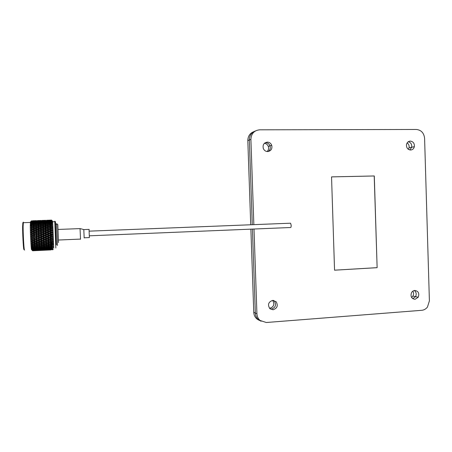 <?xml version="1.0" encoding="UTF-8"?>
<svg xmlns="http://www.w3.org/2000/svg" width="452" height="452" viewBox="0 0 452 452"><rect width="100%" height="100%" fill="white"/><g stroke="black" fill="none" stroke-linecap="round" stroke-linejoin="round"><path stroke-width="0.68" d="M408.393 149.346L409.054 147.776C409.382 145.713 408.749 144.086 407.162 142.894M414.348 146.697C414.608 143.425 413.258 141.561 410.314 141.103C408.303 141.267 407.032 142.425 406.501 144.583C406.337 147.798 407.698 149.612 410.58 150.03C412.529 149.872 413.783 148.764 414.348 146.697L411.682 147.239L409.862 149.962L411.682 147.239C411.987 144.341 410.857 142.504 408.292 141.736C410.857 142.504 411.987 144.341 411.682 147.239L409.054 147.776M269.595 308.371L269.658 308.366C273.805 306.976 274.822 304.343 272.72 300.478L272.635 300.388M276.161 301.744L272.737 300.382C268.381 301.919 267.414 304.665 269.85 308.626L273.059 309.756C277.262 308.343 278.296 305.671 276.161 301.744L274.426 301.105C276.545 305.004 275.517 307.654 271.347 309.055L270.319 309.004L271.347 309.055C275.517 307.654 276.545 305.004 274.426 301.105L273.59 300.405L274.426 301.105L272.72 300.478M411.608 297.489L412.908 296.088C413.795 294.399 413.778 292.76 412.845 291.161M418.236 297.218C419.552 293.354 418.405 291.099 414.783 290.461C413.309 290.613 412.19 291.41 411.422 292.851C410.365 296.619 411.574 298.772 415.049 299.309L418.236 297.218L415.552 296.648L412.738 298.676L415.552 296.648C416.699 294.173 416.292 292.133 414.337 290.517C416.292 292.133 416.699 294.173 415.552 296.648L412.908 296.088M267.121 151.544C268.533 150.126 268.934 148.425 268.324 146.437C267.573 144.6 266.256 143.572 264.375 143.335M271.708 145.273C270.872 143.267 269.415 142.21 267.341 142.109C263.844 142.747 262.51 144.9 263.341 148.567C264.217 150.488 265.657 151.488 267.663 151.573C271.076 150.957 272.426 148.861 271.708 145.273L270.002 145.86C270.691 148.296 270.036 150.188 268.042 151.55C270.036 150.188 270.691 148.296 270.002 145.86C269.172 143.872 267.725 142.821 265.669 142.719L265.104 142.764L265.669 142.719C267.725 142.821 269.172 143.872 270.002 145.86L268.324 146.437M259.465 320.428L257.397 319.332C255.143 317.609 253.934 315.27 253.764 312.315L250.883 229.153M250.73 224.768L247.815 140.629C247.911 136.188 249.928 133.193 253.866 131.639M253.849 224.644L250.9 139.369L249.346 140.001L252.278 224.706L249.346 140.001C249.442 135.527 251.476 132.504 255.448 130.944C251.476 132.504 249.442 135.527 249.346 140.001L247.815 140.629M250.9 139.369C251.261 133.583 254.188 130.402 259.68 129.814L416.377 129.475C421.224 130.006 423.965 132.961 424.597 138.335L429.4 300.896L427.456 307.049C425.937 308.993 424.032 310.078 421.756 310.304L266.29 322.502L258.996 320.112L261.087 321.219L258.996 320.112C256.725 318.377 255.504 316.021 255.335 313.044L252.425 229.085L255.335 313.044L253.764 312.315M89.536 235.803L290.325 227.525C290.873 227.74 291.167 227.023 291.19 225.378L290.574 223.198L290.15 223.215M257.397 319.332L258.996 320.112C256.725 318.377 255.504 316.021 255.335 313.044L256.928 313.778L254.001 229.023M377.132 267.669L374.29 175.969L331.542 176.879L334.553 270.194L377.132 267.669L374.205 175.981L331.542 176.89M260.618 320.903C258.329 319.157 257.103 316.784 256.928 313.778M334.553 270.177L377.053 267.657M89.044 229.396L89.372 237.577L84.23 237.792M52.664 221.746L53.731 248.137L52.647 221.288L52.669 221.746L54.794 221.666L55.85 248.041M54.782 221.666L54.765 221.197L54.794 221.666M54.771 221.203L55.46 221.757L56.381 244.944M56.636 224.085L57.5 245.487M56.636 223.706L57.799 224.633L58.494 242.566M23.967 249.617L23.803 249.301C23.301 247.549 22.566 233.837 22.6 226.819L22.854 222.655M23.385 222.107L23.125 226.429C23.097 233.718 23.86 247.978 24.368 249.792L24.538 250.12M30.431 221.859L30.273 226.062C30.312 233.328 31.041 247.786 31.454 249.504L31.623 249.651M32.634 250.753L33.098 250.713L32.098 250.289L32.657 250.781L50.816 249.928M32.6 250.645L35.392 250.498L32.6 250.645L32.052 250.176L32.623 250.719M32.567 250.498L33.03 250.442L32.035 250.114L32.589 250.611M32.527 250.267L35.324 250.109L32.527 250.267L31.979 249.82L32.55 250.419M32.487 250.012L32.951 249.933L31.962 249.707L32.516 250.205M32.448 249.657L35.25 249.481L33.73 249.786L31.9 249.244L32.476 249.888M32.408 249.301L31.883 249.075L32.437 249.566M32.358 248.82L33.589 248.38L35.171 248.64L33.646 249.012L31.815 248.447L32.391 249.131M32.318 248.368L31.793 248.233L32.346 248.707M32.267 247.775L33.499 247.255L35.087 247.577L33.561 248.024L31.725 247.447L32.301 248.154M32.222 247.227L31.702 247.187L32.256 247.634M32.171 246.532L33.403 245.944L34.996 246.329L33.465 246.832L31.629 246.255L32.205 246.978M32.126 245.899L32.109 245.617L32.589 245.735L31.612 245.956L32.16 246.368M32.075 245.114L33.307 244.459L34.906 244.899L33.375 245.459L31.538 244.894L32.109 245.617M32.03 244.408L32.007 244.091L32.493 244.227L31.516 244.56L32.064 244.933M31.979 243.543L33.216 242.831L34.81 243.317L33.278 243.922L31.442 243.385L32.007 244.091M31.934 242.769L31.911 242.43L32.397 242.583L31.42 243.012L31.962 243.34M31.877 241.837L33.12 241.091L34.719 241.611L33.182 242.255L31.346 241.747L31.911 242.43M31.838 241.018L31.815 240.656L32.301 240.82L31.324 241.351L31.866 241.622M31.787 240.035L33.03 239.255L34.629 239.803L33.086 240.475L31.256 240.006L31.815 240.656M31.747 239.181L31.725 238.803L32.211 238.972L31.239 239.594L31.776 239.809M31.696 238.164L32.945 237.362L34.538 237.927L33.002 238.622L31.171 238.204L31.725 238.803M31.657 237.283L31.64 236.899L32.126 237.068L31.148 237.775L31.685 237.927M31.092 236.356L32.917 236.712L31.617 236.249L31.092 236.356L31.64 236.899M31.617 236.249L32.86 235.441L34.459 236.017L32.917 236.712M31.578 235.362L31.075 235.927L31.606 236.012M31.538 234.328L32.793 233.526L34.38 234.096L32.838 234.791L31.538 234.328L31.018 234.498L31.567 234.978M31.504 233.447L31.002 234.074L31.533 234.091M31.47 232.43L32.725 231.65L34.312 232.204L32.77 232.887L31.47 232.43L30.951 232.667L31.493 233.068M31.442 231.571L30.939 232.249L31.465 232.198M31.414 230.588L32.674 229.842L34.256 230.367L32.708 231.028L31.414 230.588L30.894 230.887L31.431 231.204M31.391 229.769L30.883 230.486L31.408 230.367M31.369 228.836L32.629 228.13L34.211 228.622L32.657 229.249L31.369 228.836L30.849 229.187L31.386 229.418M31.352 228.062L31.346 227.735L31.821 227.881L30.843 228.808L31.363 228.627M32.589 226.04L31.307 225.531L32.578 225.113L34.143 225.508L32.589 226.04L32.612 226.548L34.171 226.994L32.617 227.576L31.335 227.198L30.821 227.599L31.346 227.735M31.335 227.198L32.595 226.542M31.324 226.486L31.793 226.322L30.809 227.249L31.329 227.006M31.312 225.701L30.798 226.147L31.318 226.192M31.307 225.068L31.776 224.915L30.792 225.83L31.307 225.531M32.567 223.474L31.301 223.107L32.572 222.796L34.126 223.068L32.567 223.474L32.584 223.859L34.126 224.198L32.572 224.667L31.301 224.373L30.787 224.853L31.301 224.802M31.301 224.373L32.567 223.859M31.301 223.825L31.77 223.689L30.787 224.576L31.301 224.22M31.301 223.231L30.787 223.74L31.301 223.599M31.307 222.774L31.781 222.661L30.792 223.508L31.301 223.107M32.595 221.706L31.346 221.508L34.154 221.44L32.595 221.706L34.132 222.147L31.318 222.294L30.804 222.825L31.312 222.587M31.318 222.294L32.589 221.943M31.329 221.938L31.798 221.847L30.809 222.638L31.318 222.198M31.341 221.576L30.826 222.118L31.335 221.796M31.357 221.322L31.832 221.26L30.838 221.983L31.346 221.508M31.38 221.09L34.182 220.971L31.38 221.09L30.866 221.633L31.369 221.231M31.403 220.943L31.872 220.904L30.877 221.553L31.386 221.045M31.945 220.791L30.911 221.373L31.408 220.898M51.709 220.248L52.087 220.587M51.539 220.101L46.573 220.271M51.166 220.192L52.087 220.751L51.534 220.164M51.539 220.282L51.166 220.271M51.545 220.689L51.189 221.051L49.658 220.898L51.545 220.689L52.099 221.135L51.539 220.457M51.189 221.051L52.116 221.746L51.556 220.983M51.568 221.333L51.212 221.819L49.675 221.593L51.195 221.288M51.212 221.819L52.144 222.565L51.579 221.734M51.596 222.192L51.245 222.802L49.703 222.508L51.223 222.13M51.635 223.26L51.291 223.989L49.737 223.627L51.257 223.181L52.183 223.587L51.613 222.7M51.291 223.989L51.308 224.429L52.229 224.797L51.658 223.87M51.681 224.525L51.709 225.22L51.336 225.35L49.782 224.938L51.302 224.429M51.336 225.35L51.358 225.853L52.279 226.169L51.709 225.22M51.737 225.955L51.765 226.734L51.398 226.876L49.839 226.412L51.358 225.853M51.398 226.876L51.421 227.418L52.342 227.695L51.952 227.215L52.313 227.085L51.765 226.734M51.794 227.542L51.827 228.384L51.46 228.531L49.895 228.028L51.952 227.215M51.861 229.249L51.895 230.141L51.528 230.3L49.963 229.763L51.483 229.119L52.404 229.333L52.02 228.87L52.375 228.678L51.827 228.384M51.935 231.051L51.969 231.978L51.601 232.147L50.031 231.588L51.551 230.915L52.472 231.068L52.087 230.633L52.443 230.384L51.895 230.141M52.008 232.921L52.048 233.87L51.675 234.04L50.104 233.469L51.624 232.78L52.545 232.87L52.161 232.469L52.517 232.158L51.969 231.978M52.082 234.82L52.121 235.78L51.754 235.944L50.183 235.379L52.618 234.707L52.234 234.345L52.59 233.989L52.048 233.87M52.116 244.634L50.556 244.216L52.455 243.752L52.483 244.504L52.116 244.634L52.545 245.882L50.624 245.634L52.138 245.114M52.251 244.588L52.664 244.747L53.008 244.227L52.483 244.504M49.754 243.995L48.189 243.549L49.709 242.95L51.274 243.413L49.754 243.995L49.782 244.504L51.342 244.911L49.822 245.442L48.257 245.046L49.782 244.504M52.053 243.108L50.488 242.645L52.387 242.148L52.076 243.645M49.844 243.961L50.556 244.216M51.274 243.413L52.02 243.103M47.381 243.312L45.805 242.843L47.33 242.227L48.906 242.713L47.381 243.312L47.409 243.848L48.98 244.283L47.454 244.843L46.059 244.47L47.409 243.848M48.607 242.831L49.692 242.413L49.709 242.95M47.415 243.3L48.189 243.549M48.906 242.713L49.686 242.396L48.11 241.905L47.313 241.707L47.33 242.227M43.838 243.069L45.008 242.617L43.426 242.108L44.946 241.47L46.522 241.973L45.002 242.6L45.805 242.843M45.03 243.153L46.601 243.617L45.081 244.199L43.505 243.752L45.03 243.153L45.008 242.617L47.313 241.707L44.934 240.972L44.946 241.47M46.522 241.973L47.313 241.707L50.624 242.684M42.618 241.854L41.03 241.34L42.561 240.69L44.143 241.21L42.618 241.854L43.426 242.108M39.058 243.3L40.318 242.814L38.719 242.312L40.245 241.673L41.833 242.176L40.301 242.803L44.934 240.972L42.55 240.21L42.561 240.69M44.143 241.21L44.934 240.972L47.313 241.707L52.811 239.436L51.907 239.684L50.336 239.148L51.856 238.47L52.24 238.605L52.274 239.52M40.217 241.08L38.629 240.549L40.16 239.882L41.748 240.419L40.217 241.08L41.03 241.34M37.906 242.052L36.318 241.543L37.849 240.888L39.437 241.408L37.923 242.108L42.55 240.21L40.946 239.537L40.149 239.43L40.16 239.882M41.748 240.419L42.55 240.21L44.934 240.972L52.737 237.656L51.827 237.837L50.262 237.283L51.777 236.588L52.161 236.729L52.2 237.673M37.815 240.278L36.228 239.735L37.759 239.057L39.347 239.605L37.815 240.278L38.629 240.549M35.505 241.278L33.906 240.752L35.442 240.08L37.036 240.617L35.522 241.368L40.149 239.43L38.544 238.707L37.753 238.633L37.759 239.057M39.347 239.605L40.149 239.43L42.55 240.21L52.121 235.78M35.414 239.458L33.815 238.905L35.358 238.215L36.945 238.775L35.414 239.458L36.228 239.735M33.086 240.475L37.753 238.633L36.143 237.865L35.352 237.82L35.358 238.215M36.945 238.775L37.753 238.633L40.149 239.43L52.59 233.989M33.002 238.622L33.815 238.905M31.239 239.594L35.352 237.82L32.945 236.995L37.753 238.633L52.517 232.158M34.538 237.927L52.443 230.384M51.98 244.6L51.342 244.911M50.008 245.379L50.624 245.634M47.59 244.792L48.257 245.046M49.675 243.967L48.98 244.283M45.166 244.165L45.884 244.419M47.353 243.306L46.601 243.617M42.646 242.43L44.223 242.91L42.697 243.515L41.115 243.046L42.646 242.43L42.629 241.905L41.833 242.176M42.737 243.504L43.505 243.752M40.245 241.673L40.234 241.17L45.008 242.617L44.223 242.91M40.335 243.357L41.917 243.82L40.392 244.402L38.804 243.956L40.335 243.357L40.318 242.814L41.115 243.046M35.595 243.001L34.002 242.509L35.533 241.871L37.126 242.379L35.612 243.018L37.923 242.108L38.719 242.312M37.849 240.888L37.838 240.407L40.234 241.17L39.437 241.408M33.182 242.255L35.522 241.368L36.318 241.543M35.442 240.08L35.437 239.628L37.838 240.407L37.036 240.617M31.324 241.351L33.109 240.611L33.906 240.752M33.03 239.255L33.024 238.825L35.437 239.628L34.629 239.803M52.195 246.425L52.596 247.08L50.68 246.882L52.195 246.425L52.178 246.001M49.844 245.894L51.404 246.25L49.884 246.719L48.324 246.385L49.844 245.894L49.827 245.442M51.946 245.95L51.404 246.25M50.161 246.634L50.68 246.882M47.477 245.323L49.048 245.707L47.522 246.204L45.957 245.843L47.477 245.323L47.46 244.837M49.641 245.396L49.048 245.707M47.754 246.131L48.324 246.385M45.104 244.707L46.675 245.12L45.155 245.651L43.584 245.255L45.104 244.707L45.087 244.193M45.341 245.583L45.957 245.843M47.319 244.803L46.675 245.12M42.725 244.052L44.302 244.487L42.782 245.046L41.2 244.622L42.725 244.052L42.708 243.515M42.917 244.995L43.584 245.255M44.997 244.176L44.302 244.487M40.482 244.368L41.2 244.622M42.669 243.509L41.917 243.82M37.934 242.634L39.522 243.114L37.996 243.718L36.409 243.249L37.934 242.634L37.923 242.108L37.126 242.379M38.036 243.707L38.804 243.956M35.533 241.871L35.522 241.368L40.318 242.814L39.522 243.114M34.267 243.532L35.612 243.018L36.409 243.249M31.42 243.012L33.199 242.312L34.002 242.509M33.12 241.091L33.109 240.611L35.522 241.368L34.719 241.611M52.246 247.543L52.647 248.08L50.731 247.933L52.246 247.543L52.234 247.182M49.906 247.108L51.455 247.402L49.94 247.809L48.387 247.538L49.906 247.108L49.889 246.719M51.912 247.125L51.455 247.402M50.302 247.713L50.731 247.933M47.545 246.628L49.104 246.956L47.584 247.391L46.025 247.091L47.545 246.628L47.528 246.204M49.607 246.662L49.104 246.956M47.906 247.3L48.387 247.538M45.177 246.103L46.742 246.459L45.228 246.928L43.663 246.594L45.177 246.103L45.16 245.645M47.29 246.154L46.742 246.459M45.499 246.843L46.025 247.091M42.804 245.526L44.375 245.911L42.855 246.413L41.279 246.052L42.804 245.526L42.787 245.04M43.093 246.34L43.663 246.594M44.974 245.605L44.375 245.911M40.42 244.911L41.996 245.323L40.471 245.854L38.895 245.459L40.42 244.911L40.403 244.396M40.663 245.792L41.279 246.052M42.646 245.012L41.996 245.323M38.024 244.255L39.606 244.696L38.081 245.25L36.505 244.831L38.024 244.255L38.008 243.713M36.505 244.831L35.781 244.572M38.222 245.199L38.895 245.459M40.307 244.379L39.606 244.696M35.623 243.56L37.217 244.023L35.685 244.605L34.092 244.159L35.623 243.56L35.612 243.018L34.81 243.317M37.968 243.713L37.217 244.023M33.307 244.459L33.295 243.916L34.092 244.159M52.291 248.453L52.681 248.871L50.777 248.781L52.279 248.171M49.957 248.131L51.5 248.351L48.437 248.487L49.957 248.131L49.94 247.809M51.867 248.108L51.5 248.351M50.438 248.589L50.777 248.781M47.607 247.752L49.161 248.007L47.641 248.38L46.087 248.148L47.607 247.752L47.59 247.391M49.573 247.747L49.161 248.007M48.048 248.284L48.437 248.487M45.251 247.317L46.81 247.611L45.29 248.018L43.731 247.747L45.251 247.317L45.234 246.928M47.268 247.334L46.81 247.611M45.652 247.922L46.087 248.148M42.883 246.837L44.449 247.159L42.929 247.6L41.358 247.3L42.883 246.837L42.867 246.413M44.951 246.871L44.449 247.159M43.251 247.51L43.731 247.747M40.499 246.312L42.076 246.662L40.55 247.137L38.974 246.803L40.499 246.312L40.482 245.848M40.833 247.052L41.358 247.3M42.629 246.363L42.076 246.662M38.115 245.735L39.691 246.12L38.171 246.622L36.589 246.255L38.115 245.735L38.098 245.244M38.403 246.543L38.974 246.803M40.29 245.809L39.691 246.12M35.719 245.12L37.301 245.532L35.776 246.063L34.188 245.668L35.719 245.12L35.702 244.6M35.968 245.995L36.589 246.255M37.951 245.216L37.301 245.532M33.516 245.408L34.188 245.668M35.606 244.583L34.906 244.899M52.325 249.154L52.709 249.436L50.81 249.402L52.313 248.939M50.002 248.939L51.539 249.086L48.483 249.221L49.991 248.685M47.658 248.668L49.211 248.849L46.144 248.99L47.646 248.38M49.534 248.634L49.211 248.849M48.189 249.058L48.483 249.221M45.313 248.34L46.867 248.56L43.793 248.702L45.313 248.34L45.296 248.012M47.234 248.317L46.867 248.56M45.799 248.798L46.144 248.99M42.951 247.962L44.516 248.216L42.996 248.589L41.431 248.357L42.951 247.962L42.94 247.6M44.929 247.956L44.516 248.216M43.409 248.493L43.793 248.702M40.578 247.526L42.149 247.82L40.629 248.227L39.058 247.956L40.578 247.526L40.561 247.131M42.607 247.543L42.149 247.82M40.996 248.131L41.431 248.357M38.2 247.046L39.77 247.368L38.25 247.809L36.674 247.51L38.2 247.046L38.183 246.617M38.578 247.719L39.058 247.956M40.279 247.08L39.77 247.368M35.81 246.515L37.392 246.871L35.866 247.346L34.279 247.012L35.81 246.515L35.793 246.057M36.149 247.261L36.674 247.51M37.94 246.572L37.392 246.871M33.708 246.752L34.279 247.012M35.601 246.018L34.996 246.329M52.347 249.623L50.839 249.792L52.342 249.487M50.036 249.521L51.568 249.594L48.522 249.73L50.031 249.346M47.703 249.363L49.251 249.47L46.189 249.611L47.697 249.148M45.364 249.148L46.912 249.295L43.85 249.436L45.358 248.894M47.194 249.103L46.912 249.295M43.019 248.877L44.573 249.063L41.494 249.199L43.002 248.589M44.895 248.843L44.573 249.063M43.556 249.267L43.85 249.436M40.652 248.549L42.217 248.769L39.132 248.911L40.652 248.549L40.64 248.221M42.59 248.532L42.217 248.769M41.155 249.012L41.494 249.199M38.279 248.171L39.849 248.425L38.33 248.798L36.759 248.566L38.279 248.171L38.262 247.809M40.262 248.165L39.849 248.425M38.742 248.702L39.132 248.911M35.894 247.736L37.476 248.029L35.951 248.436L34.369 248.171L35.894 247.736L35.883 247.34M36.324 248.34L36.759 248.566M37.934 247.752L37.476 248.029M33.889 247.928L34.369 248.171M35.595 247.289L35.087 247.577M53.246 249.334L52.737 249.866M47.742 249.832L49.279 249.866L46.228 250.007L47.737 249.696M45.415 249.73L46.957 249.803L43.901 249.945L45.403 249.555M43.076 249.572L44.624 249.685L41.556 249.826L43.064 249.363M40.72 249.357L42.279 249.504L39.2 249.645L40.708 249.108M42.561 249.312L42.279 249.504M38.352 249.086L39.917 249.272L36.838 249.414L38.341 248.798M40.245 249.052L39.917 249.272M38.9 249.476L39.2 249.645M35.979 248.758L37.55 248.984L34.454 249.12L35.979 248.758L35.968 248.436M37.923 248.741L37.55 248.984M36.493 249.221L36.838 249.414M34.064 248.911L34.454 249.12M35.589 248.38L35.171 248.64M49.336 249.996L46.217 250.137M45.454 250.08L46.985 250.08L43.94 250.216L45.449 249.99M43.121 250.041L44.669 250.075L41.607 250.216L43.115 249.905M40.776 249.945L42.33 250.012L39.262 250.154L40.77 249.77M38.42 249.786L39.979 249.894L36.906 250.035L38.414 249.572M36.058 249.572L37.623 249.719L34.533 249.86L36.047 249.318M37.906 249.527L37.623 249.719M35.578 249.267L35.25 249.481M34.233 249.69L34.533 249.86M44.737 250.205L41.607 250.346M40.827 250.295L42.375 250.289L39.313 250.431L40.821 250.199M38.482 250.255L40.036 250.289L36.968 250.425L38.476 250.12M36.126 250.154L37.691 250.227L34.606 250.368L36.12 249.979M40.115 250.414L36.979 250.561M36.194 250.504L37.742 250.498L34.674 250.64L36.188 250.414M35.488 250.628L32.663 250.787M46.499 227.52L49.053 226.706L50.618 227.175L49.093 227.78L47.528 227.294M48.872 220.203L47.347 220.361L48.872 220.243M48.867 220.401L50.398 220.61L48.872 220.83L47.341 220.712L48.867 220.519M46.567 220.35L48.087 220.48L46.562 220.429M45.816 220.31L41.968 220.435M44.268 220.361L45.782 220.418L44.262 220.401M48.872 220.83L50.409 221.192L47.347 221.299L48.878 221.028M45.985 220.909L48.093 220.955L46.562 221.214L45.03 221.062L47.341 220.712M41.951 220.514L43.471 220.644L40.403 220.751L41.946 220.593M41.211 220.469L37.341 220.593M48.889 221.486L50.438 222L48.912 222.367L47.37 222.107L48.895 221.762M50.737 221.378L50.409 221.192M49.324 221.825L49.675 221.593M47.042 221.508L47.347 221.299M44.251 220.678L45.776 220.768L44.245 220.994L42.72 220.875L44.251 220.678M44.245 220.994L45.782 221.356L44.251 221.655L42.714 221.463L44.245 221.192M39.64 220.565L38.098 220.683L39.64 220.565M37.318 220.672L38.832 220.808L37.307 220.757M36.589 220.632L32.702 220.757M51.245 222.802L51.262 223.181M48.912 222.367L48.923 222.712L50.466 223.017L48.946 223.457L47.392 223.13L48.923 222.712M50.85 222.22L50.438 222M49.262 222.779L49.703 222.508M46.567 221.446L48.104 221.649L46.579 221.983L45.036 221.757L46.567 221.446M46.579 221.983L46.59 222.294L48.132 222.565L46.601 222.972L45.053 222.678L46.584 222.294M48.477 221.853L48.104 221.649M46.968 222.361L47.37 222.107M46.104 221.542L45.782 221.356M44.68 221.988L45.036 221.757M41.929 220.988L43.46 221.113L41.929 221.378L40.386 221.226L41.929 220.988M41.929 221.378L43.465 221.813L41.929 222.147L40.386 221.926L41.923 221.616M43.742 221.277L43.46 221.113M42.403 221.672L42.714 221.463M39.612 220.842L41.143 220.932L39.601 221.152L38.07 221.039L39.612 220.842M39.601 221.152L41.138 221.52L38.053 221.627L39.601 221.356M36.702 221.237L38.81 221.277L37.267 221.542L35.736 221.39L38.07 221.039M35.007 220.729L33.448 220.847L35.007 220.729M34.979 220.887L36.499 221.096L34.945 221.316L33.414 221.203L34.968 221.005M51.505 224.48L51.844 224.305M48.946 223.457L48.963 223.87M50.974 223.265L50.466 223.017M49.206 223.926L49.737 223.627M46.601 222.972L46.618 223.35L48.161 223.689L46.635 224.158L45.076 223.796L46.612 223.35M48.59 222.802L48.132 222.565M46.906 223.412L47.392 223.13M44.251 221.926L45.793 222.164L44.262 222.537L42.72 222.271L44.251 221.926M44.262 222.537L44.273 222.881L45.816 223.186L44.285 223.621L42.737 223.299L44.268 222.881M46.211 222.384L45.793 222.164M44.612 222.949L45.053 222.678M41.929 222.147L41.94 222.463M43.838 222.017L43.465 221.813M42.319 222.525L42.72 222.271M39.595 221.819L41.138 222.327L39.595 222.7L38.047 222.44L39.595 222.09M41.465 221.706L41.138 221.52M40.03 222.158L40.386 221.926M39.092 221.44L38.81 221.277M37.742 221.836L38.053 221.627M34.945 221.316L36.476 221.683L33.386 221.791L34.94 221.52M32.03 221.401L33.414 221.203M51.46 225.881L51.895 225.684M48.957 223.864L50.511 224.232L48.985 224.734L47.432 224.345L48.957 223.864M48.985 224.734L49.008 225.203L50.562 225.627L49.036 226.181L47.477 225.74L49.002 225.203M51.11 224.491L50.511 224.232M49.161 225.249L49.782 224.938M46.635 224.158L46.652 224.599L48.206 224.994L46.675 225.525L45.115 225.107L46.646 224.599M48.72 223.943L48.161 223.689M46.85 224.65L47.432 224.345M44.285 223.621L44.302 224.039M46.324 223.429L45.816 223.186M44.545 224.096L45.076 223.796M41.934 222.463L43.477 222.734L41.94 223.135L40.392 222.842L41.934 222.463M41.94 223.135L41.957 223.52L43.499 223.853L41.963 224.328L40.409 223.966L41.946 223.52M43.94 222.966L43.477 222.734M42.245 223.582L42.737 223.299M39.595 222.7L39.612 223.051M41.561 222.553L41.138 222.327M39.945 223.113L40.392 222.842M37.262 221.779L38.804 221.977L37.262 222.316L35.719 222.09L37.262 221.779M37.262 222.316L37.273 222.627L38.804 222.898L37.262 223.305L35.714 223.011L37.262 222.627M39.177 222.186L38.804 221.977M37.652 222.695L38.047 222.44M36.804 221.87L36.476 221.683M35.363 222.322L35.719 222.09M33.069 222.005L33.386 221.791M49.036 226.181L49.059 226.706M51.257 225.887L50.562 225.627M49.11 226.723L49.839 226.412M46.675 225.525L46.697 226.023L48.257 226.469L46.725 227.051L45.16 226.588L46.692 226.023M48.856 225.254L48.206 224.994M46.799 226.051L47.477 225.74M44.296 224.034L45.85 224.407L44.319 224.904L42.765 224.514L44.296 224.034M44.319 224.904L44.341 225.378M46.449 224.661L45.85 224.407M44.488 225.418L45.115 225.107M41.963 224.328L41.985 224.774M44.053 224.107L43.499 223.853M42.183 224.819L42.765 224.514M39.601 223.045L41.155 223.356L39.612 223.791L38.058 223.463L39.601 223.045M39.612 223.791L39.629 224.209M41.663 223.599L41.155 223.356M39.872 224.265L40.409 223.966M37.262 223.305L37.279 223.689M39.273 223.135L38.804 222.898M37.567 223.751L38.058 223.463M34.923 222.26L36.471 222.497L34.917 222.87L33.369 222.604L34.923 222.26M34.917 222.87L34.934 223.22M36.889 222.717L36.471 222.497M35.267 223.282L35.714 223.011M32.578 222.48L32.589 222.796M34.505 222.35L34.132 222.147M32.968 222.864L33.369 222.604M51.46 228.531L51.483 229.04L52.375 228.678M49.155 229.497L47.584 228.972L49.115 228.345L50.68 228.853L49.155 229.497L49.178 229.978L52.02 228.87M49.093 227.78L49.115 228.305L51.421 227.418L50.618 227.175M46.782 228.712L45.211 228.209L46.742 227.599L48.313 228.09L46.782 228.712L46.805 229.22L49.895 228.028M51.415 227.424L52.342 227.695M46.725 227.051L46.748 227.593L45.94 227.35L44.409 227.955L42.844 227.469L44.375 226.881L45.94 227.35M49.008 226.723L48.257 226.469M44.33 225.378L45.889 225.802L44.358 226.356L42.799 225.915L44.33 225.378M44.358 226.356L44.386 226.881M46.59 226.056L45.889 225.802M44.432 226.898L45.16 226.588M41.974 224.768L43.533 225.169L41.996 225.695L40.431 225.282L41.974 224.768M41.996 225.695L42.019 226.198L43.578 226.644L42.042 227.226L40.471 226.763L42.013 226.198M44.183 225.429L43.533 225.169M42.121 226.226L42.799 225.915M39.618 224.203L41.177 224.576L39.635 225.073L38.075 224.689L39.618 224.203M39.635 225.073L39.657 225.554M41.782 224.83L41.177 224.576M39.804 225.593L40.431 225.282M37.267 223.689L38.821 224.022L37.279 224.497L35.719 224.135L37.267 223.689M37.279 224.497L37.296 224.943L38.844 225.339L37.301 225.87L35.736 225.452L37.284 224.943M39.38 224.277L38.821 224.022M37.493 224.994L38.075 224.689M34.917 223.215L36.471 223.52L34.923 223.96L33.363 223.633L34.917 223.215M34.923 223.96L34.94 224.378M36.985 223.768L36.471 223.52M35.183 224.435L35.719 224.135M34.589 223.305L34.126 223.068M32.872 223.921L33.363 223.633M51.528 230.3L51.545 230.763L52.087 230.633M51.483 229.119L50.68 228.853M46.844 230.48L45.273 229.944L46.805 229.3L48.375 229.825L46.844 230.48L46.867 230.944L49.963 229.763M49.115 228.345L52.404 229.333M44.409 227.955L44.437 228.48L46.748 227.593L48.313 228.09M44.471 229.672L42.9 229.153L44.432 228.526L45.997 229.034L44.471 229.672L44.494 230.158L47.584 228.972M42.042 227.226L42.07 227.768L43.629 228.266L42.092 228.887L42.121 229.396L45.211 228.209M44.33 226.898L43.578 226.644M42.092 228.887L40.516 228.384L42.844 227.469M39.646 225.548L41.211 225.972L39.669 226.531L38.104 226.09L39.646 225.548M39.669 226.531L39.691 227.057L41.251 227.525L39.714 228.13L38.137 227.644L39.68 227.057M41.917 226.232L41.211 225.972M39.736 227.073L40.471 226.763M37.301 225.87L37.324 226.373L38.878 226.819L37.335 227.401L35.77 226.938L37.313 226.373M39.499 225.599L38.844 225.339M37.426 226.401L38.104 226.09M34.928 224.378L36.488 224.746L34.94 225.249L33.375 224.859L34.928 224.378M34.94 225.249L34.962 225.723M37.092 225.006L36.488 224.746M35.109 225.763L35.736 225.452M32.572 224.667L32.595 225.119M34.691 224.446L34.126 224.198M32.787 225.164L33.375 224.859M49.183 230.096L50.748 230.639L49.228 231.305L47.652 230.757L49.183 230.096L48.375 229.825M51.601 232.147L51.618 232.548L52.161 232.469M49.228 231.305L49.245 231.74L50.031 231.588M51.551 230.915L50.748 230.639M44.533 231.486L42.957 230.938L44.488 230.277L46.064 230.819L44.533 231.486L44.556 231.921L47.652 230.757M46.805 229.3L45.997 229.034M42.155 230.661L40.573 230.124L42.109 229.48L43.686 230.006L42.155 230.661L42.177 231.125L45.273 229.944M44.432 228.526L52.472 231.068M39.714 228.13L39.742 228.661L42.059 227.774L43.629 228.266M39.765 229.853L38.188 229.333L39.731 228.701L41.307 229.215L39.765 229.853L39.793 230.339L42.9 229.153M41.708 227.667L41.251 227.525M37.38 229.068L35.81 228.565L37.352 227.949L38.923 228.446L37.38 229.068L37.409 229.576L40.516 228.384M37.335 227.401L37.363 227.949L38.137 227.644M39.64 227.073L38.878 226.819M34.945 225.723L36.51 226.147L34.962 226.706L33.392 226.26L34.945 225.723M34.962 226.706L34.99 227.237M37.217 226.407L36.51 226.147M35.036 227.249L35.77 226.938M34.804 225.768L34.143 225.508M32.713 226.576L33.392 226.26M46.867 231.102L48.443 231.65L46.918 232.328L45.341 231.774L46.867 231.102L46.064 230.819M49.251 231.932L50.822 232.492L49.302 233.181L47.726 232.616L49.251 231.932L48.443 231.65M51.675 234.04L51.692 234.385L52.234 234.345M49.302 233.181L49.319 233.554L50.104 233.469M51.624 232.78L50.822 232.492M46.918 232.328L46.935 232.735L47.726 232.616M42.217 232.514L40.635 231.955L42.172 231.283L43.754 231.836L42.217 232.514L42.245 232.921L45.341 231.774M44.488 230.277L43.686 230.006M39.827 231.673L38.245 231.125L39.787 230.463L41.364 231L39.827 231.673L39.855 232.108L42.957 230.938M42.109 229.48L41.307 229.215M37.437 230.842L35.861 230.305L37.397 229.661L38.979 230.187L37.437 230.842L37.465 231.305L40.573 230.124M39.731 228.701L38.923 228.446M35.047 230.034L33.465 229.514L35.019 228.881L36.595 229.396L35.047 230.034L35.081 230.52L38.188 229.333M34.973 227.232L36.55 227.706L35.002 228.311L33.425 227.819L34.973 227.232M35.002 228.311L35.03 228.836L37.279 227.983M37.352 227.949L36.55 227.706M32.657 229.249L32.685 229.757L35.81 228.565M32.617 227.576L32.646 228.124L33.425 227.819M34.934 227.249L34.171 226.994M44.556 232.119L46.132 232.678L44.607 233.368L43.03 232.803L44.556 232.119L43.754 231.836M46.94 232.966L48.517 233.531L46.991 234.226L45.409 233.656L46.94 232.966L46.132 232.678M49.324 233.825L50.901 234.39L49.375 235.085L47.799 234.515L49.324 233.825L48.517 233.531M51.754 235.944L52.313 236.232L52.664 235.831M49.375 235.085L49.392 235.402L50.183 235.379M51.703 234.684L50.901 234.39M46.991 234.226L47.008 234.571L47.799 234.515M44.607 233.368L44.624 233.746L45.409 233.656M39.895 233.554L38.313 232.989L39.849 232.305L41.431 232.865L39.895 233.554L39.923 233.933L43.03 232.803M42.172 231.283L41.364 231M37.499 232.701L35.917 232.142L37.459 231.464L39.036 232.017L37.499 232.701L37.527 233.108L40.635 231.955M39.787 230.463L38.979 230.187M35.109 231.859L33.521 231.305L35.07 230.644L36.652 231.187L35.109 231.859L35.137 232.294L38.245 231.125M37.397 229.661L36.595 229.396M32.708 231.028L32.736 231.492L35.861 230.305M35.019 228.881L34.211 228.622M30.883 230.486L33.465 229.514M42.245 233.153L43.821 233.718L42.29 234.413L40.708 233.842L42.245 233.153L41.431 232.865M44.629 234.012L46.206 234.582L44.68 235.277L43.104 234.707L44.629 234.012L43.821 233.718M47.014 234.87L48.596 235.441L47.07 236.136L45.488 235.565L47.014 234.87L46.206 234.582M49.404 235.735L50.974 236.3L49.454 236.995L47.878 236.43L49.404 235.735L49.392 235.402L48.596 235.441M51.827 237.837L52.387 238.097L52.737 237.656M49.454 236.995L50.262 237.283M51.777 236.588L51.765 236.226L50.974 236.3M47.07 236.136L47.878 236.43M44.68 235.277L44.697 235.588L45.488 235.565M42.29 234.413L42.313 234.757L43.104 234.707M37.572 234.599L35.985 234.034L37.522 233.339L39.109 233.91L37.572 234.599L37.595 234.95L40.708 233.842M39.849 232.305L39.036 232.017M35.171 233.74L33.584 233.175L35.126 232.486L36.714 233.051L35.171 233.74L35.199 234.119L38.313 232.989M37.459 231.464L36.652 231.187M32.77 232.887L32.798 233.294L35.917 232.142M35.07 230.644L34.256 230.367M30.939 232.249L33.521 231.305M39.917 234.198L41.505 234.769L39.968 235.464L38.386 234.893L39.917 234.198L39.109 233.91M42.319 235.063L43.901 235.633L42.369 236.328L40.782 235.758L42.319 235.063L42.313 234.757L41.505 234.769M44.708 235.927L46.285 236.492L44.759 237.187L43.177 236.622L44.708 235.927L44.697 235.588L43.901 235.633M47.093 236.78L48.675 237.345L47.144 238.034L45.567 237.475L47.093 236.78L47.081 236.419L46.285 236.492M49.483 237.633L51.053 238.187L49.534 238.865L47.957 238.317L49.483 237.633L49.466 237.238L48.675 237.345M51.907 239.684L52.46 239.91L52.811 239.436M49.534 238.865L50.336 239.148M51.856 238.47L51.839 238.046L51.053 238.187M47.144 238.034L47.957 238.317M44.759 237.187L45.567 237.475M42.369 236.328L43.177 236.622M39.968 235.464L39.991 235.78L40.782 235.758M35.245 235.656L33.651 235.085L35.199 234.39L36.787 234.961L35.273 235.972L38.386 234.893M37.522 233.339L36.714 233.051M32.838 234.791L32.866 235.136L35.985 234.034M35.126 232.486L34.312 232.204M31.002 234.074L33.584 233.175M37.595 235.249L39.183 235.825L37.652 236.52L36.064 235.95L37.595 235.249L36.787 234.961M39.996 236.113L41.584 236.684L40.047 237.379L38.46 236.814L39.996 236.113L39.991 235.78L39.183 235.825M42.398 236.972L43.98 237.537L42.448 238.227L40.861 237.667L42.398 236.972L42.392 236.605L41.584 236.684M44.788 237.825L46.364 238.385L44.838 239.063L43.262 238.515L44.788 237.825L44.776 237.43L43.98 237.537M47.172 238.667L48.754 239.215L47.228 239.882L45.646 239.345L47.172 238.667L47.161 238.238L46.364 238.385M49.556 239.487L51.127 240.023L49.607 240.679L48.036 240.153L49.556 239.487L49.545 239.035L48.754 239.215M51.929 240.294L52.313 240.419L52.347 241.295L51.98 241.453L50.415 240.944L51.929 240.294L51.912 239.814L51.127 240.023M51.98 241.453L52.347 241.295M50.488 242.645L49.692 242.413L52.534 241.645L52.884 241.148M49.607 240.679L50.415 240.944M47.228 239.882L48.036 240.153M44.838 239.063L45.646 239.345M42.448 238.227L43.262 238.515M40.047 237.379L40.861 237.667M37.652 236.52L38.46 236.814M32.126 237.068L36.064 235.95M35.199 234.39L34.38 234.096M31.075 235.927L33.651 235.085M31.148 237.775L32.945 236.995L32.945 237.362M33.73 237.006L35.273 236.306L36.866 236.876L35.329 237.571M36.143 237.865L37.674 237.17L39.262 237.735L37.731 238.424M38.544 238.707L40.075 238.023L41.663 238.577L40.132 239.261M40.946 239.537L42.477 238.859L44.059 239.407L42.533 240.08M43.341 240.351L44.867 239.684L46.443 240.221L44.923 240.876M45.725 241.142L47.251 240.492L48.827 241.012L47.307 241.65M48.11 241.905L49.635 241.272L51.206 241.775L49.686 242.396M30.9 225.672L30.838 224.864M52.161 236.729L52.692 236.549L52.313 236.232M52.24 238.605L52.765 238.357L52.387 238.097M52.313 240.419L52.839 240.114L52.46 239.91M52.387 242.148L52.907 241.786L52.534 241.645M52.455 243.752L52.974 243.345L52.601 243.261L52.946 242.752L52.421 242.967M52.517 245.21L53.031 244.764L52.664 244.747M52.573 246.504L53.087 246.018L52.726 246.069M52.624 247.606L53.133 247.091L52.777 247.204M52.664 248.504L52.816 248.148M52.698 249.182L52.85 248.871M52.601 243.261L52.082 243.097M33.233 249.736L32.951 249.933M33.674 249.301L33.663 249.007M33.239 248.956L32.866 249.193M33.589 248.38L33.578 248.018M33.239 247.962L32.776 248.238M52.003 242.029L51.986 241.509L51.206 241.775M33.499 247.255L33.482 246.826M33.239 246.781L32.685 247.08M49.635 241.272L49.618 240.775L48.827 241.012M33.403 245.944L33.392 245.453M33.245 245.425L32.589 245.735M47.251 240.492L47.24 240.012L46.443 240.221M33.25 243.916L32.493 244.227M44.867 239.684L44.855 239.232L44.059 239.407M33.216 242.831L33.199 242.312L32.397 242.583M42.477 238.859L42.465 238.436L41.663 238.577M31.256 240.006L33.109 240.611L32.301 240.82M40.075 238.023L40.07 237.622L39.262 237.735M31.171 238.204L33.024 238.825L32.211 238.972M37.674 237.17L37.674 236.803L36.866 236.876M35.273 236.306L35.273 235.972L34.459 236.017M32.86 235.441L32.866 235.136L32.047 235.147M32.793 233.526L31.973 233.238M32.725 231.65L31.911 231.367M32.674 229.842L31.86 229.571M32.629 228.13L31.821 227.881M30.843 228.808L32.465 228.192M32.504 226.576L31.793 226.322M32.386 225.175L31.776 224.915M32.284 223.938L31.77 223.689M32.199 222.887L31.781 222.661M32.126 222.034L31.798 221.847M31.018 234.498L52.907 241.786M30.951 232.667L52.839 240.114M30.894 230.887L52.765 238.357M30.849 229.187L52.692 236.549M32.081 227.961L52.618 234.707M36.894 227.808L52.545 232.87M31.346 241.747L36.279 243.21M40.318 242.814L41.075 243.035M45.008 242.617L45.861 242.86M80.049 228.599L80.529 239.311M83.795 229.593L84.179 237.967M89.349 231.147L290.574 223.198M58.048 229.446L80.162 228.599L83.897 229.593L89.163 229.39M58.472 240.023L80.473 239.091M55.579 224.119L56.658 224.079M23.803 249.301L24.368 249.792M22.6 226.819L23.125 226.429M31.454 249.504L32.561 250.459M30.273 226.062L31.002 225.52M30.324 222.446L23.238 222.695M51.551 220.717L50.607 220.745M49.048 220.802L48.697 220.813M44.42 220.966L44.07 220.977M42.505 221.034L41.352 221.073M39.776 221.13L39.431 221.141M35.126 221.294L34.776 221.305M49.155 233.627L49.127 233.916M44.369 233.853L44.336 234.147M39.595 234.074L39.55 234.368M34.793 234.294L34.747 234.594M32.499 229.701L32.143 229.639"/></g></svg>
